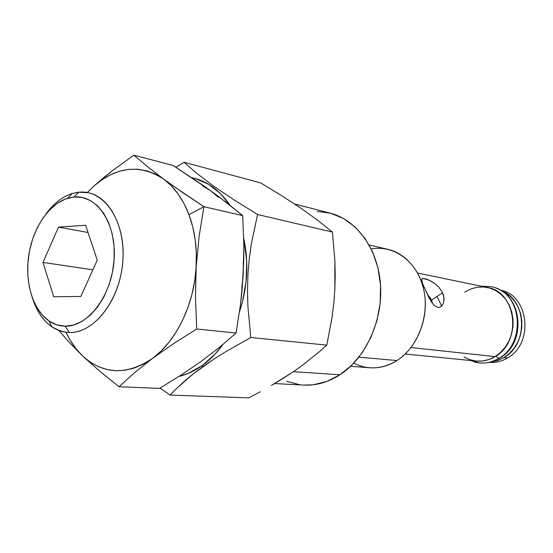 <?xml version="1.0" encoding="UTF-8"?>
<svg xmlns="http://www.w3.org/2000/svg" width="553" height="553" viewBox="0 0 553 553"><rect width="100%" height="100%" fill="white"/><g stroke="black" fill="none" stroke-linecap="round" stroke-linejoin="round"><path stroke-width="0.83" d="M439.027 287.415L442.594 292.779L431.513 300.113L429.895 297.355L427.255 294.431L429.895 297.355L431.513 300.113L432.564 303.528L431.513 300.113L442.594 292.779L444.073 298.413L443.395 303.321L441.059 306.583L439.483 307.344L437.776 307.406L434.271 305.443L430.925 301.164L422.692 284.263L421.642 279.452L423.149 278.449L428.976 280.108L434.133 283.088L439.027 287.415L442.594 292.779L443.617 295.627L443.983 301.012M441.688 306.044L436.988 296.491L441.688 306.044M432.418 302.781L431.395 301.89L432.418 302.781M202.944 366.598L202.156 365.588C194.684 370.911 186.976 374.512 179.027 376.399L188.131 373.448L202.156 365.588L202.944 366.598L193.17 373.946L213.679 359.256L202.944 366.598M184.453 381.197L193.17 373.946L176.801 388.241L184.453 381.197M170.041 395.07L176.801 388.241L170.041 395.07L160.066 388.068L170.041 395.07L248.857 397.856L170.041 395.07M260.242 391.773L248.857 397.856L260.242 391.773M282.085 379.068L271.336 385.524L292.288 372.466L282.085 379.068M507.488 357.978C501.709 361.399 495.647 362.865 489.308 362.36C495.647 362.865 501.709 361.399 507.488 357.978L503.97 357.597L497.562 360.57L490.822 361.987L497.949 360.438L503.97 357.597L507.488 357.978C534.309 343.586 528.799 294.611 500.334 290.166C528.799 294.611 534.309 343.586 507.488 357.978M350.637 366.293L369.687 367.773C379.109 368.457 388.192 366.051 396.943 360.556C382.289 369.335 367.904 370.206 353.775 363.155M464.81 292.067L470.679 289.019L476.935 287.29L483.336 286.952L489.654 288.037L495.64 290.525L501.046 294.32L505.663 299.304L509.292 305.277L511.781 312.01L513.025 319.233L512.97 326.65L511.608 333.977L508.995 340.897L505.248 347.139L500.52 352.448L495.011 356.623L488.942 359.512L482.562 360.998L476.237 361.068C482.783 361.669 489.039 360.19 495.011 356.623L411.031 347.526L495.011 356.623C522.329 341.858 516.495 291.611 487.483 287.498L417.57 273.016M371.215 248.954C393.777 244.633 416.969 261.306 423.418 288.272C430.047 315.162 418.165 347.18 396.943 360.556L358.959 357.148L396.943 360.556C415.4 348.812 427.248 322.938 425.057 298.35C422.914 273.742 407.215 253.668 387.784 249.292L369.162 245.02M274.668 383.575L303.867 385.095C316.254 385.697 328.282 382.254 339.95 374.775L293.449 371.678L339.95 374.775C365.782 358.047 382.973 320.588 380.499 284.781C378.093 248.947 356.72 219.783 330.127 213.119L294.687 204.029M191.877 177.734L195.05 178.488L208.384 184.156L220.481 193.598L229.993 205.287C219.617 190.094 206.912 180.907 191.884 177.734M243.721 238.329L246.714 260.836L246.071 281.588L242.359 302.166L239.539 311.664C247.55 286.931 248.947 262.488 243.721 238.336M222.907 344.512L215.145 354.031L202.156 365.588C209.774 360.114 216.693 353.084 222.907 344.512M326.802 345.127L250.792 337.489L225.313 351.95L213.679 359.256L225.313 351.95L250.792 337.489L326.802 345.127L332.035 317.56L333.784 303.569L334.855 289.371L334.869 260.684L332.45 232.087L257.574 214.516L251.359 243.776L249.237 258.984L247.931 274.578L247.481 290.436L247.882 306.238L250.792 337.489L247.882 306.238L247.481 290.436L247.931 274.578L249.237 258.984L251.359 243.776L257.574 214.516L332.45 232.087L317.816 220.384L300.936 208.225L281.622 195.631L260.691 182.932L184.101 162.264L196.854 173.4L213.403 185.981L234.002 199.882L257.574 214.516L234.002 199.882L213.403 185.981L196.854 173.4L184.101 162.264L260.691 182.932L281.622 195.631L300.936 208.225L317.816 220.384L332.45 232.087L334.869 260.684L335.208 275L334.855 289.371L333.784 303.569L332.035 317.56L326.802 345.127L318.991 352.095L326.802 345.127M292.288 372.466L301.8 365.782L318.991 352.095L301.8 365.782L292.288 372.466M175.868 167.248L184.101 162.264L175.868 167.248M303.583 385.082L313.164 384.791L326.802 381.466L339.95 374.775L352.047 364.925L362.554 352.268L370.987 337.295L376.952 320.643L380.188 303.03L380.526 285.23L377.982 268.011L372.694 252.133L364.918 238.239L355.026 226.889L343.489 218.483L330.791 213.292L317.47 211.433M286.585 381.3L299.581 384.701M421.607 280.613L422.139 278.733L423.149 278.449L426.646 279.154L431.52 281.422L436.683 285.099M429.349 298.468L421.974 282.217M476.112 361.054L469.856 359.685L464.029 356.962M501.668 290.968L509.907 296.104L514.49 301.026L518.099 306.922L520.573 313.572L521.811 320.699L521.755 328.026L520.414 335.249L517.829 342.079L514.117 348.238L509.431 353.478L503.97 357.597C528.606 344.27 526.857 299.795 501.668 290.968M443.395 303.321L441.059 306.583L439.483 307.344L437.776 307.406L434.271 305.443L430.925 301.164M69.374 332.491L65.136 326.159C59.371 326.063 54.007 324.341 49.051 321.003C32.821 309.97 24.609 282.258 28.777 255.092C32.904 227.919 49.017 203.919 67.798 198.237L73.888 197.041L78.837 192.216L72.201 193.536C62.24 196.716 53.447 203.601 45.823 214.177C55.348 201.071 66.353 193.75 78.837 192.216L88.439 192.776C111.229 197.345 127.231 231.182 122.158 267.569C117.347 303.977 92.731 333.252 69.374 332.491L67.12 332.374C51.159 330.127 39.726 319.081 32.834 299.221C36.954 311.595 43.293 320.788 51.851 326.802C57.242 330.459 63.083 332.353 69.374 332.491C94.487 333.438 120.602 299.291 122.911 260.034C125.586 220.771 103.929 189.271 78.837 192.216L73.888 197.041L82.252 197.497L90.243 200.442L97.528 205.792L103.805 213.396L108.796 222.97L112.28 234.154L114.091 246.493L114.132 259.475L112.397 272.553L108.962 285.175L103.978 296.802L97.66 306.956L90.291 315.231L82.19 321.307L73.687 324.984L65.136 326.159L56.869 324.825L49.189 321.093L42.381 315.148L36.678 307.247L32.261 297.708L29.274 286.896L27.802 275.2L27.892 263.034L29.523 250.827L32.648 239L37.155 227.96L42.899 218.11L49.694 209.794L57.305 203.352L65.461 199.032L73.888 197.041C96.906 194.442 116.614 223.467 114.132 259.475C111.989 295.468 88.169 326.885 65.136 326.159L69.374 332.491M221.822 345.991L221.193 345.929L221.822 345.991M58.5 227.117L42.975 262.412L53.71 296.788L80.856 296.429L97.259 260.173L85.618 225.237L58.5 227.117L88.031 232.481L58.5 227.117L85.618 225.237L97.259 260.173L80.856 296.429L53.71 296.788L42.975 262.412L92.897 269.809L42.975 262.412L58.5 227.117M172.819 185.718L163.723 179.144C174.548 187.197 182.96 199.039 188.96 214.661L203.926 206.704L182.587 192.513L163.723 179.144L147.561 166.695L133.854 155.144L112.66 170.524L102.92 178.287L93.837 186.084L87.326 192.555L93.837 186.084C117.042 166.266 140.338 163.951 163.723 179.144L155.497 174.126L146.808 170.815L137.828 169.239L128.704 169.391L119.6 171.223L110.662 174.679L102.028 179.67L93.837 186.084L112.66 170.524L133.854 155.144L173.137 165.499L133.854 155.144L147.561 166.695L163.723 179.144L171.326 185.815L178.163 194.048L184.08 203.718L188.96 214.661C194.801 230.47 197.214 247.882 196.191 266.899L199.101 236.484L203.926 206.704L172.819 185.718M58.888 330.48L68.247 341.339L82.549 355.925L99.568 371.077L119.061 386.72L159.513 388.4L119.061 386.72L134.593 372.674L152.663 358.289L173.469 343.71L196.73 328.987L195.479 297.811L196.343 253.06L195.161 239.567L192.679 226.689L188.96 214.661L203.926 206.704L242.698 215.615L203.926 206.704L199.101 236.484L196.191 266.899C194.207 304.295 176.372 341.007 152.663 358.289L161.227 350.913L169.183 342.003L176.372 331.703L182.642 320.208L187.854 307.731L191.905 294.507L194.704 280.806L196.191 266.899L195.479 297.811L196.73 328.987L236.103 333.065L196.73 328.987L173.469 343.71L152.663 358.289C126.9 375.535 103.529 374.747 82.549 355.925L90.015 361.966L98.123 366.515L106.757 369.466L115.784 370.738L125.054 370.261L134.4 368.022L143.662 364.019L152.663 358.289L134.593 372.674L119.061 386.72L99.568 371.077L82.549 355.925C75.892 349.537 70.369 341.65 65.987 332.249L69.989 339.881L75.844 348.514L82.549 355.925L68.247 341.339L58.888 330.48M218.283 197.227L210.741 190.792L201.866 184.536L173.137 165.499L210.741 190.792L227.352 203.214L242.698 215.615L243.845 245.352L243.209 274.737L240.569 303.908L236.103 333.065L219.085 347.657L200.753 361.683L180.824 375.238L159.513 388.4L180.824 375.238L200.76 361.683M241.813 287.982L243.209 274.737L243.292 261.548M200.753 361.683L219.085 347.657L236.103 333.065L240.569 303.908L242.138 289.337L243.769 260.083L243.845 245.352L242.698 215.615L219.23 197.02L210.741 190.792L202.592 185.932M474.723 362.104C483.004 364.178 491.057 362.934 498.875 358.358L495.647 356.229L498.875 358.358C491.057 362.934 483.004 364.178 474.723 362.104M499.898 358.033L498.875 358.358L499.898 358.033C527.839 342.445 522.267 291.908 491.119 286.661L481.172 286.191M495.668 287.995C522.689 296.526 525.108 344.166 498.875 358.358C525.108 344.166 522.689 296.526 495.668 287.995M476.251 361.068L405.197 354.024M441.909 305.816L439.642 307.295M72.201 193.536L67.798 198.237M51.851 326.802L49.051 321.003M221.774 346.054L221.117 345.998M499.435 358.309C493.179 362.015 486.522 363.563 479.465 362.955L469.836 360.432"/></g></svg>
